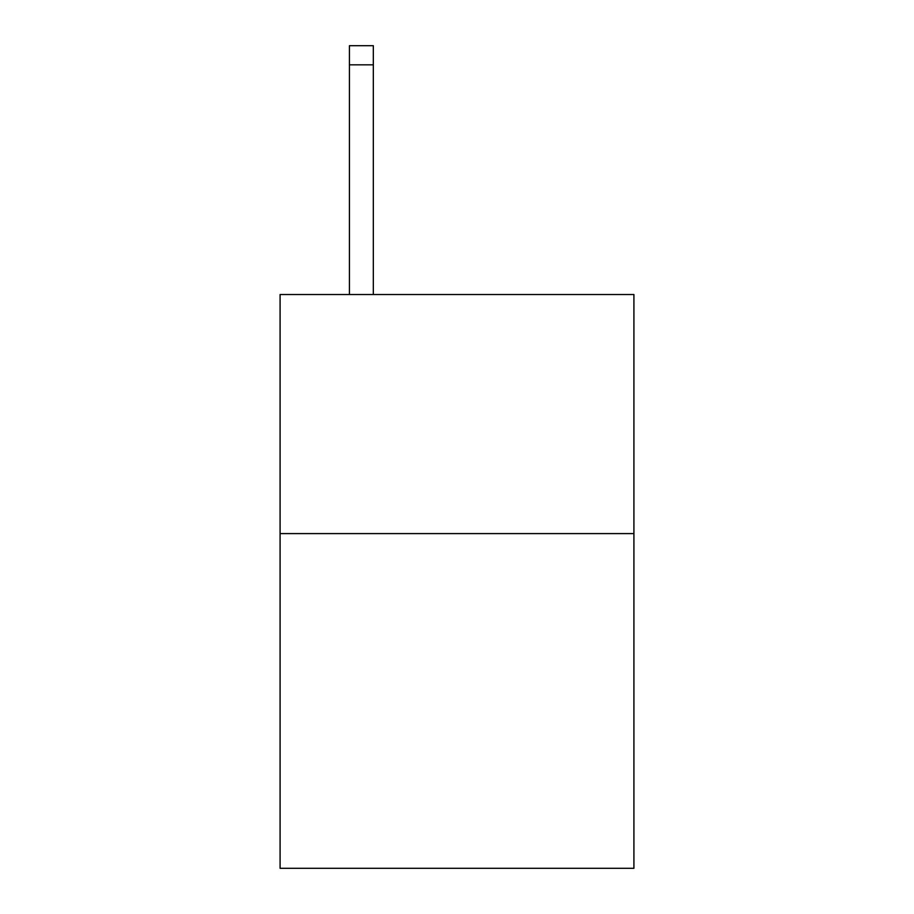<?xml version="1.0" encoding="UTF-8"?>
<svg xmlns="http://www.w3.org/2000/svg" width="914" height="914" viewBox="0 0 914 914"><rect width="100%" height="100%" fill="white"/><g stroke="black" fill="none" stroke-linecap="round" stroke-linejoin="round"><path stroke-width="1.37" d="M633.916 533.593L633.916 868.3L280.084 868.3L280.084 294.525L633.916 294.525L633.916 533.593L280.084 533.593M373.323 294.525L373.323 64.825L349.422 64.825L349.422 45.7L373.323 45.7L373.323 64.825M349.422 294.525L349.422 64.825"/></g></svg>
